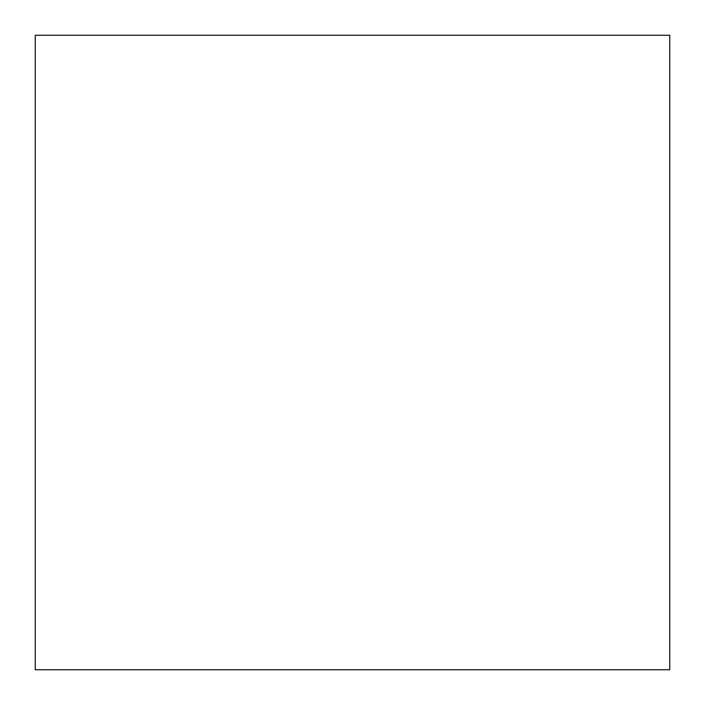 <?xml version="1.0" encoding="UTF-8"?>
<svg xmlns="http://www.w3.org/2000/svg" width="705" height="705" viewBox="0 0 705 705"><rect width="100%" height="100%" fill="white"/><g stroke="black" fill="none" stroke-linecap="round" stroke-linejoin="round"><path stroke-width="1.06" d="M35.25 35.25L35.25 669.75L669.75 669.75L669.75 35.25L35.25 35.25"/></g></svg>
